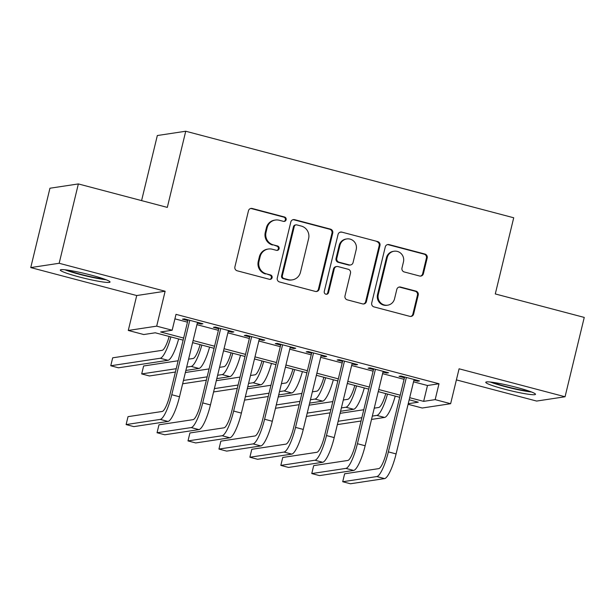 <?xml version="1.0" encoding="UTF-8"?>
<svg xmlns="http://www.w3.org/2000/svg" width="615" height="615" viewBox="0 0 615 615"><rect width="100%" height="100%" fill="white"/><g stroke="black" fill="none" stroke-linecap="round" stroke-linejoin="round"><path stroke-width="0.92" d="M286.121 219.747A2.252 2.191 81.4 0 0 284.522 217.003L252.25 208.493A3.221 3.129 81.4 0 0 248.46 210.799L234.899 266.879A3.221 3.129 81.4 0 0 237.182 270.792L269.447 279.31A2.252 2.191 81.4 0 0 272.099 277.688A2.252 2.191 81.4 0 0 270.5 274.951L266.326 273.844A10.301 10.009 81.4 0 1 259.023 261.314L260.153 256.639A10.301 10.009 81.4 0 1 272.284 249.236L276.458 250.336A2.252 2.191 81.4 0 0 279.11 248.714A2.252 2.191 81.4 0 0 277.511 245.977L273.337 244.87A10.301 10.009 81.4 0 1 266.026 232.339L267.164 227.665A10.301 10.009 81.4 0 1 279.287 220.262L283.469 221.362A2.252 2.191 81.4 0 0 286.121 219.747M283.946 221.438A2.252 2.191 81.4 0 0 283.753 217.118L251.481 208.608A3.221 3.129 81.4 0 0 250.636 208.508M269.924 279.379A2.252 2.191 81.4 0 0 269.739 275.066L266.326 273.844M276.935 250.405A2.252 2.191 81.4 0 0 276.742 246.092L273.337 244.87M516.615 387.389A25.576 2.345 -166.4 0 0 485.765 382.284A25.576 2.345 -166.4 0 0 504.638 389.203A25.576 2.345 -166.4 0 0 535.488 394.315A25.576 2.345 -166.4 0 0 516.615 387.389M91.166 275.128A25.576 2.345 -166.4 0 0 60.316 270.023A25.576 2.345 -166.4 0 0 79.189 276.942A25.576 2.345 -166.4 0 0 110.039 282.054A25.576 2.345 -166.4 0 0 91.166 275.128M419.599 276.012A3.221 3.129 81.4 0 0 423.389 273.698L427.194 257.962A3.221 3.129 81.4 0 0 424.911 254.049L389.072 244.593A3.221 3.129 81.4 0 0 385.282 246.907L371.721 302.98A3.221 3.129 81.4 0 0 374.005 306.9L409.836 316.356A3.221 3.129 81.4 0 0 413.626 314.042L418.231 295.039A3.221 3.129 81.4 0 0 415.94 291.118L400.603 287.074A3.221 3.129 81.4 0 0 396.813 289.388L394.538 298.813A8.61 8.364 81.4 0 1 387.704 305.178A8.61 8.364 81.4 0 1 378.286 294.524L387.219 257.608A8.61 8.364 81.4 0 1 394.054 251.235A8.61 8.364 81.4 0 1 403.463 261.898L401.979 268.048A3.221 3.129 81.4 0 0 404.263 271.961L419.599 276.012M413.534 381.823L427.487 385.505L439.002 383.76L435.166 399.627L450.634 403.709L422.221 408.014L408.099 404.286M78.359 183.931L59.163 263.274L30.75 267.579L49.946 188.228L78.359 183.931L167.311 207.401L185.738 131.233L513.717 217.772L495.29 293.947L584.25 317.417L565.054 396.76L459.082 368.8L450.634 403.709M30.75 267.579L136.722 295.538L165.135 291.233L59.163 263.274M165.135 291.233L156.687 326.15L172.162 330.232L160.646 331.977L183.631 338.042M439.002 383.76L175.998 314.357L172.162 330.232M332.738 233.039A3.221 3.129 81.4 0 0 330.455 229.126L294.623 219.67A3.221 3.129 81.4 0 0 290.826 221.984L277.265 278.057A3.221 3.129 81.4 0 0 279.548 281.97L315.387 291.433A3.221 3.129 81.4 0 0 319.177 289.119L332.738 233.039L331.977 233.154A3.221 3.129 81.4 0 0 329.694 229.241L293.855 219.786A3.221 3.129 81.4 0 0 293.001 219.686M341.848 232.132L377.687 241.587A3.221 3.129 81.4 0 1 379.97 245.5L366.402 301.581A3.221 3.129 81.4 0 1 362.612 303.895L347.275 299.843A3.221 3.129 81.4 0 1 344.992 295.93L350.496 273.183A3.221 3.129 81.4 0 0 348.213 269.27L338.035 266.587A3.221 3.129 81.4 0 0 334.245 268.901L328.518 292.579A2.252 2.191 81.4 0 1 326.726 294.239A2.252 2.191 81.4 0 1 324.266 291.456L338.058 234.446A3.221 3.129 81.4 0 1 341.848 232.132L377.687 241.587M456.399 379.893L536.641 401.065L565.054 396.76M197.323 323.098L201.005 324.067L202.919 323.774L184.354 318.878L182.44 319.17L187.852 320.6M228.265 331.262L231.94 332.231L233.861 331.939L215.296 327.042L213.374 327.334L218.794 328.764M259.207 339.426L262.882 340.395L264.804 340.103L246.238 335.206L244.316 335.498L249.736 336.928M290.149 347.59L293.824 348.559L295.746 348.267L277.18 343.37L275.259 343.662L280.678 345.092M321.091 355.754L324.766 356.723L326.688 356.431L308.123 351.534L306.201 351.826L311.621 353.256M352.034 363.919L355.708 364.887L357.63 364.595L339.065 359.698L337.143 359.99L342.555 361.42M382.976 372.083L386.651 373.051L388.572 372.759L370.007 367.862L368.085 368.154L373.497 369.584M174.914 318.854L187.467 322.168M196.946 324.674L218.41 330.332M227.888 332.838L249.352 338.496M258.83 341.002L280.294 346.668M289.765 349.166L311.236 354.832M320.707 357.33L342.178 362.996M351.649 365.495L373.121 371.16M382.592 373.659L404.063 379.324M413.918 380.247L417.593 381.215L419.515 380.923L400.949 376.026L399.027 376.319L404.439 377.748M185.738 131.233L157.332 135.531L141.588 200.613M183.124 340.141L155.264 332.792L143.749 334.537L128.281 330.447L156.687 326.15M136.722 295.538L128.281 330.447M409.698 397.69L423.643 401.372L435.166 399.627M193.102 340.541L214.574 346.207M224.044 348.705L245.516 354.371M254.987 356.869L276.458 362.535M285.929 365.033L307.4 370.699M316.871 373.197L338.342 378.863M347.813 381.362L369.277 387.027M378.755 389.526L400.219 395.191M408.237 403.709L418.269 402.187L409.19 399.788M399.712 397.29L378.248 391.624M368.769 389.126L347.306 383.46M337.835 380.962L316.364 375.296M306.893 372.798L285.421 367.132M275.95 364.634L254.479 358.968M245.008 356.469L223.537 350.804M214.066 348.305L192.595 342.64M427.487 385.505L423.643 401.372M201.005 324.067L201.182 323.321M231.94 332.231L232.124 331.485M262.882 340.395L263.066 339.649M293.824 348.559L294.008 347.813M324.766 356.723L324.951 355.977M355.708 364.887L355.893 364.142M386.651 373.051L386.835 372.306M417.593 381.215L417.77 380.47M275.336 220.047L274.567 220.162A10.301 10.009 81.4 0 0 266.395 227.781L267.164 227.665M272.568 244.993A10.301 10.009 81.4 0 1 265.265 232.455L266.395 227.781M268.325 249.021L267.556 249.137A10.301 10.009 81.4 0 0 259.384 256.755L260.153 256.639M265.557 273.959A10.301 10.009 81.4 0 1 258.254 261.429L259.384 256.755M316.233 291.533A3.221 3.129 81.4 0 0 318.409 289.235L331.977 233.154M296.907 224.913A2.252 2.191 81.4 0 0 294.254 226.528L282.346 275.751A2.252 2.191 81.4 0 0 283.946 278.495L288.343 279.656A10.301 10.009 81.4 0 0 300.474 272.253L308.615 238.605A10.301 10.009 81.4 0 0 301.312 226.074L296.907 224.913M296.038 224.867L295.269 224.982A2.252 2.191 81.4 0 0 293.486 226.651L294.254 226.528M292.302 279.871L291.533 279.986A10.301 10.009 81.4 0 1 287.582 279.771L283.177 278.61A2.252 2.191 81.4 0 1 281.578 275.866L293.486 226.651M363.457 303.995A3.221 3.129 81.4 0 0 365.633 301.696L379.201 245.616A3.221 3.129 81.4 0 0 376.918 241.703M336.797 266.518L336.028 266.633A3.221 3.129 81.4 0 0 333.476 269.016L327.749 292.694L328.518 292.579M326.342 294.262A2.252 2.191 81.4 0 0 327.749 292.694M356.2 249.59A8.61 8.364 81.4 0 0 346.791 238.935A8.61 8.364 81.4 0 0 339.957 245.3L336.805 258.308A3.221 3.129 81.4 0 0 339.088 262.221L349.266 264.911A3.221 3.129 81.4 0 0 353.056 262.597L356.2 249.59M346.791 238.935L346.022 239.05A8.61 8.364 81.4 0 0 339.188 245.416L339.957 245.3M350.504 264.973L349.735 265.096A3.221 3.129 81.4 0 1 348.497 265.027L338.319 262.344A3.221 3.129 81.4 0 1 336.036 258.423L339.188 245.416M341.079 232.247A3.221 3.129 81.4 0 0 340.233 232.147M394.054 251.235L393.285 251.351A8.61 8.364 81.4 0 0 386.451 257.723L387.219 257.608M387.704 305.178L386.935 305.294A8.61 8.364 81.4 0 1 377.518 294.639L386.451 257.723M410.689 316.456A3.221 3.129 81.4 0 0 412.865 314.157L417.462 295.154A3.221 3.129 81.4 0 0 415.179 291.233L399.835 287.19A3.221 3.129 81.4 0 0 398.989 287.09M420.445 276.112A3.221 3.129 81.4 0 0 422.62 273.813L426.426 258.085A3.221 3.129 81.4 0 0 424.142 254.164L388.303 244.709A3.221 3.129 81.4 0 0 387.458 244.609M169.171 336.459A16.397 3.582 104.8 0 1 162.168 350.327L112.676 357.822L110.762 365.756L160.246 358.261A24.592 5.366 -75.2 0 0 170.901 336.912M110.762 365.756L118.495 367.801L167.98 360.298A24.592 5.366 -75.2 0 0 178.642 338.957M188.036 319.846L169.848 395.022A16.397 3.582 104.8 0 1 162.168 411.473L128.035 416.647L126.113 424.581L160.246 419.407A24.592 5.366 -75.2 0 0 171.77 394.73L189.774 320.307M126.113 424.581L133.855 426.618L167.987 421.444A24.592 5.366 -75.2 0 0 179.503 396.775L197.507 322.345M104.02 278.979A22.132 2.03 13.6 0 1 80.611 274.282A22.132 2.03 13.6 0 1 67.073 270.039M64.929 269.777A25.415 2.329 -166.4 0 0 79.842 274.398A25.415 2.329 -166.4 0 0 106.049 279.733M490.378 382.046A25.415 2.329 -166.4 0 0 531.498 391.993M529.469 391.24A22.132 2.03 13.6 0 1 492.523 382.299M200.113 344.623A16.397 3.582 104.8 0 1 193.11 358.491L188.597 359.168M178.135 360.759L143.618 365.987L141.696 373.92L176.213 368.693M186.676 367.109L191.188 366.425A24.592 5.366 -75.2 0 0 201.843 345.077M141.696 373.92L149.437 375.965L175.406 372.029M185.868 370.438L198.922 368.462A24.592 5.366 -75.2 0 0 209.584 347.121M231.056 352.787A16.397 3.582 104.8 0 1 224.052 366.655L219.54 367.339M209.077 368.923L185.369 372.513M174.906 374.097L172.992 382.03M183.447 380.447L207.155 376.857M217.618 375.273L222.13 374.589A24.592 5.366 -75.2 0 0 232.785 353.241M182.647 383.783L206.348 380.193M216.811 378.609L229.864 376.626A24.592 5.366 -75.2 0 0 240.519 355.286M261.998 360.951A16.397 3.582 104.8 0 1 254.994 374.819L250.482 375.504M240.019 377.087L216.311 380.677M205.848 382.261L203.926 390.194M214.389 388.611L238.097 385.021M248.56 383.437L253.073 382.753A24.592 5.366 -75.2 0 0 263.727 361.405M213.582 391.947L237.29 388.357M247.753 386.774L260.806 384.79A24.592 5.366 -75.2 0 0 271.461 363.45M292.94 369.115A16.397 3.582 104.8 0 1 285.929 382.984L281.424 383.668M270.961 385.251L247.253 388.841M236.79 390.425L234.869 398.359M245.331 396.775L269.039 393.185M279.502 391.601L284.015 390.917A24.592 5.366 -75.2 0 0 294.67 369.569M244.524 400.111L268.232 396.521M278.695 394.938L291.748 392.954A24.592 5.366 -75.2 0 0 302.403 371.614M218.971 328.01L200.79 403.186A16.397 3.582 104.8 0 1 193.11 419.638L158.978 424.811L157.056 432.745L191.188 427.571A24.592 5.366 -75.2 0 0 202.704 402.894L220.716 328.471M157.056 432.745L164.797 434.782L198.922 429.616A24.592 5.366 -75.2 0 0 210.445 404.939L228.449 330.509M249.913 336.174L231.732 411.35A16.397 3.582 104.8 0 1 224.052 427.802L189.92 432.975L187.998 440.909L222.13 435.735A24.592 5.366 -75.2 0 0 233.646 411.058L251.65 336.636M187.998 440.909L195.731 442.946L229.864 437.78A24.592 5.366 -75.2 0 0 241.388 413.103L259.392 338.673M280.855 344.339L262.674 419.515A16.397 3.582 104.8 0 1 254.994 435.966L220.862 441.14L218.94 449.073L253.073 443.899A24.592 5.366 -75.2 0 0 264.588 419.222L282.593 344.8M218.94 449.073L226.674 451.11L260.806 445.944A24.592 5.366 -75.2 0 0 272.322 421.267L290.334 346.837M311.797 352.503L293.609 427.679A16.397 3.582 104.8 0 1 285.937 444.13L251.804 449.304L249.882 457.237L284.015 452.063A24.592 5.366 -75.2 0 0 295.531 427.387L313.535 352.964M249.882 457.237L257.616 459.274L291.748 454.108A24.592 5.366 -75.2 0 0 303.264 429.431L321.276 355.009M323.882 377.279A16.397 3.582 104.8 0 1 316.871 391.148L312.366 391.832M301.904 393.416L278.195 397.006M267.733 398.589L265.811 406.523M276.273 404.939L299.982 401.349M310.444 399.765L314.957 399.081A24.592 5.366 -75.2 0 0 325.612 377.733M275.466 408.275L299.174 404.685M309.637 403.102L322.69 401.118A24.592 5.366 -75.2 0 0 333.345 379.778M342.74 360.667L324.551 435.843A16.397 3.582 104.8 0 1 316.879 452.294L282.746 457.468L280.824 465.401L314.957 460.228A24.592 5.366 -75.2 0 0 326.473 435.551L344.477 361.128M280.824 465.401L288.558 467.438L322.69 462.272A24.592 5.366 -75.2 0 0 334.206 437.596L352.211 363.173M354.817 385.444A16.397 3.582 104.8 0 1 347.813 399.312L343.308 399.996M332.846 401.58L309.137 405.17M298.675 406.753L296.753 414.687M307.216 413.103L330.924 409.513M341.387 407.93L345.899 407.245A24.592 5.366 -75.2 0 0 356.554 385.897M306.408 416.44L330.117 412.849M340.579 411.266L353.633 409.283A24.592 5.366 -75.2 0 0 364.288 387.942M373.682 368.831L355.493 444.007A16.397 3.582 104.8 0 1 347.813 460.458L313.688 465.632L311.767 473.565L345.899 468.392A24.592 5.366 -75.2 0 0 357.415 443.715L375.419 369.292M311.767 473.565L319.5 475.603L353.633 470.437A24.592 5.366 -75.2 0 0 365.149 445.76L383.153 371.337M385.759 393.608A16.397 3.582 104.8 0 1 378.755 407.476L374.243 408.16M363.788 409.744L340.08 413.334M329.617 414.917L327.695 422.851M338.158 421.267L361.866 417.677M372.329 416.094L376.841 415.409A24.592 5.366 -75.2 0 0 387.496 394.069M337.351 424.604L361.059 421.014M371.522 419.43L384.575 417.447A24.592 5.366 -75.2 0 0 395.23 396.106M404.624 376.995L386.435 452.171A16.397 3.582 104.8 0 1 378.755 468.622L344.623 473.796L342.709 481.73L376.841 476.556A24.592 5.366 -75.2 0 0 388.357 451.879L406.361 377.456M342.709 481.73L350.442 483.767L384.575 478.601A24.592 5.366 -75.2 0 0 396.091 453.924L414.095 379.501M283.753 217.118L284.522 217.003M269.739 275.066L270.5 274.951M276.742 246.092L277.511 245.977M265.265 232.455L266.026 232.339M258.254 261.429L259.023 261.314M251.481 208.608L252.25 208.493M318.409 289.235L319.177 289.119M293.855 219.786L294.623 219.67M329.694 229.241L330.455 229.126M281.578 275.866L282.346 275.751M283.177 278.61L283.946 278.495M287.582 279.771L288.343 279.656M379.201 245.616L379.97 245.5M365.633 301.696L366.402 301.581M333.476 269.016L334.245 268.901M336.036 258.423L336.805 258.308M338.319 262.344L339.088 262.221M348.497 265.027L349.266 264.911M377.518 294.639L378.286 294.524M399.835 287.19L400.603 287.074M415.179 291.233L415.94 291.118M417.462 295.154L418.231 295.039M412.865 314.157L413.626 314.042M388.303 244.709L389.072 244.593M424.142 254.164L424.911 254.049M426.426 258.085L427.194 257.962M422.62 273.813L423.389 273.698M160.246 358.261L167.98 360.298M171.77 394.73L179.503 396.775M160.246 419.407L167.987 421.444M191.188 366.425L198.922 368.462M222.13 374.589L229.864 376.626M253.073 382.753L260.806 384.79M284.015 390.917L291.748 392.954M202.704 402.894L210.445 404.939M191.188 427.571L198.922 429.616M233.646 411.058L241.388 413.103M222.13 435.735L229.864 437.78M264.588 419.222L272.322 421.267M253.073 443.899L260.806 445.944M295.531 427.387L303.264 429.431M284.015 452.063L291.748 454.108M314.957 399.081L322.69 401.118M326.473 435.551L334.206 437.596M314.957 460.228L322.69 462.272M345.899 407.245L353.633 409.283M357.415 443.715L365.149 445.76M345.899 468.392L353.633 470.437M376.841 415.409L384.575 417.447M388.357 451.879L396.091 453.924M376.841 476.556L384.575 478.601"/></g></svg>
